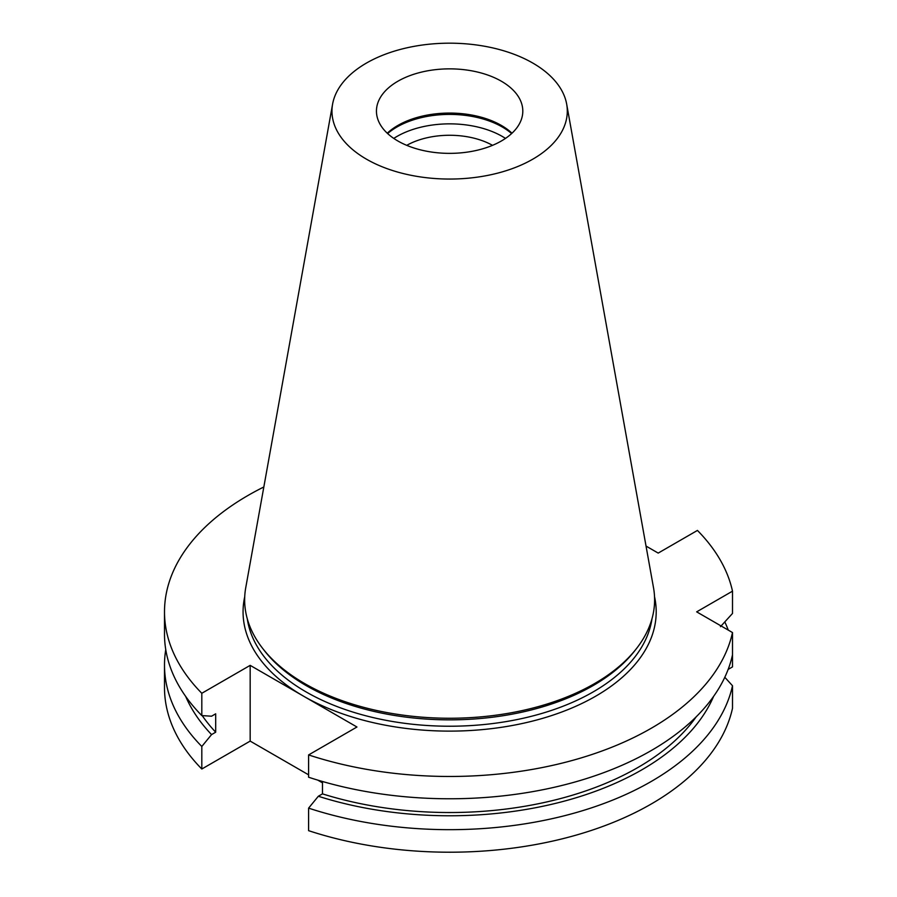 <?xml version="1.0" encoding="UTF-8"?>
<svg xmlns="http://www.w3.org/2000/svg" width="897" height="897" viewBox="0 0 897 897"><rect width="100%" height="100%" fill="white"/><g stroke="black" fill="none" stroke-linecap="round" stroke-linejoin="round"><path stroke-width="1.35" d="M646.042 546.071L658.196 553.09L697.44 530.43A285.134 164.622 180 0 1 732.501 591.168L696.666 611.855L732.501 632.553L732.501 654.844A285.134 164.622 0 0 1 308.602 777.228L308.602 754.926A285.134 164.622 0 0 0 732.501 632.553M164.499 611.855L164.499 634.157A285.134 164.622 0 0 0 201.814 715.582L201.814 693.28A285.134 164.622 180 0 1 164.499 611.855A285.134 164.622 180 0 1 263.841 486.981M720.459 626.667L732.501 613.458L732.501 591.168M308.602 774.829L250.173 741.101L201.814 769.009L201.814 746.472A285.134 164.622 180 0 1 164.499 665.047A285.134 164.622 180 0 1 165.754 649.607M201.814 769.009A285.134 164.622 180 0 1 164.499 687.584L164.499 665.047M250.173 741.101L250.173 665.361L356.95 727.007L308.602 754.926M250.173 665.361L201.814 693.28M732.501 708.282L732.501 685.745A285.134 164.622 180 0 1 308.602 808.13L308.602 830.667A285.134 164.622 0 0 0 732.501 708.282M724.81 621.924A285.134 164.622 180 0 1 728.263 630.098M728.151 669.409L732.501 666.897L732.501 644.36M322.472 782.834L317.74 780.11M501.378 81.235A73.184 42.249 180 0 1 522.805 111.116A73.184 42.249 180 0 1 449.632 153.365A73.184 42.249 180 0 1 376.448 111.116A73.184 42.249 180 0 1 397.887 81.235A73.184 42.249 180 0 1 501.378 81.235M511.996 133.216A73.184 42.249 0 0 0 397.887 125.434A73.184 42.249 0 0 0 387.257 133.216M566.669 104.108L653.509 587.703A204.976 118.337 180 0 1 636.747 648.228L634.998 650.482A203.058 117.238 180 0 1 449.632 719.854A203.058 117.238 180 0 1 264.256 650.482L262.518 648.228A204.976 118.337 180 0 1 245.744 587.703L332.596 104.108A117.664 67.937 180 0 1 410.277 47.093A117.664 67.937 180 0 1 532.829 63.082A117.664 67.937 180 0 1 566.669 104.108A117.664 67.937 180 0 1 449.632 179.052A117.664 67.937 180 0 1 332.596 104.108M636.747 648.228A204.976 118.337 180 0 1 449.632 718.25A204.976 118.337 180 0 1 262.518 648.228M387.639 133.563A74.496 43.011 180 0 1 396.956 127.004A74.496 43.011 180 0 1 511.615 133.563M393.772 138.407A74.496 43.011 180 0 1 396.956 136.456A74.496 43.011 180 0 1 505.493 138.407M406.733 145.348A61.444 35.476 180 0 1 492.531 145.348M724.81 677.28L732.501 685.745M201.814 715.582L211.557 716.21L215.695 713.821L215.695 732.21L211.557 734.598L201.814 746.472M308.602 808.13L318.334 796.256L322.472 793.867L322.472 781.5M322.472 793.867A266.263 153.723 0 0 0 696.184 716.849M318.334 796.256A271.869 156.964 0 0 0 713.586 696.42M202.217 715.604A266.263 153.723 0 0 0 215.695 732.21M185.679 696.42A271.869 156.964 0 0 0 211.557 734.598M654.53 596.718A206.568 119.267 180 0 1 540.667 718.912A206.568 119.267 180 0 1 303.567 696.184A206.568 119.267 180 0 1 244.735 596.718M247.28 618.784A203.058 117.238 0 0 0 449.632 726.222A203.058 117.238 0 0 0 651.984 618.784"/></g></svg>
